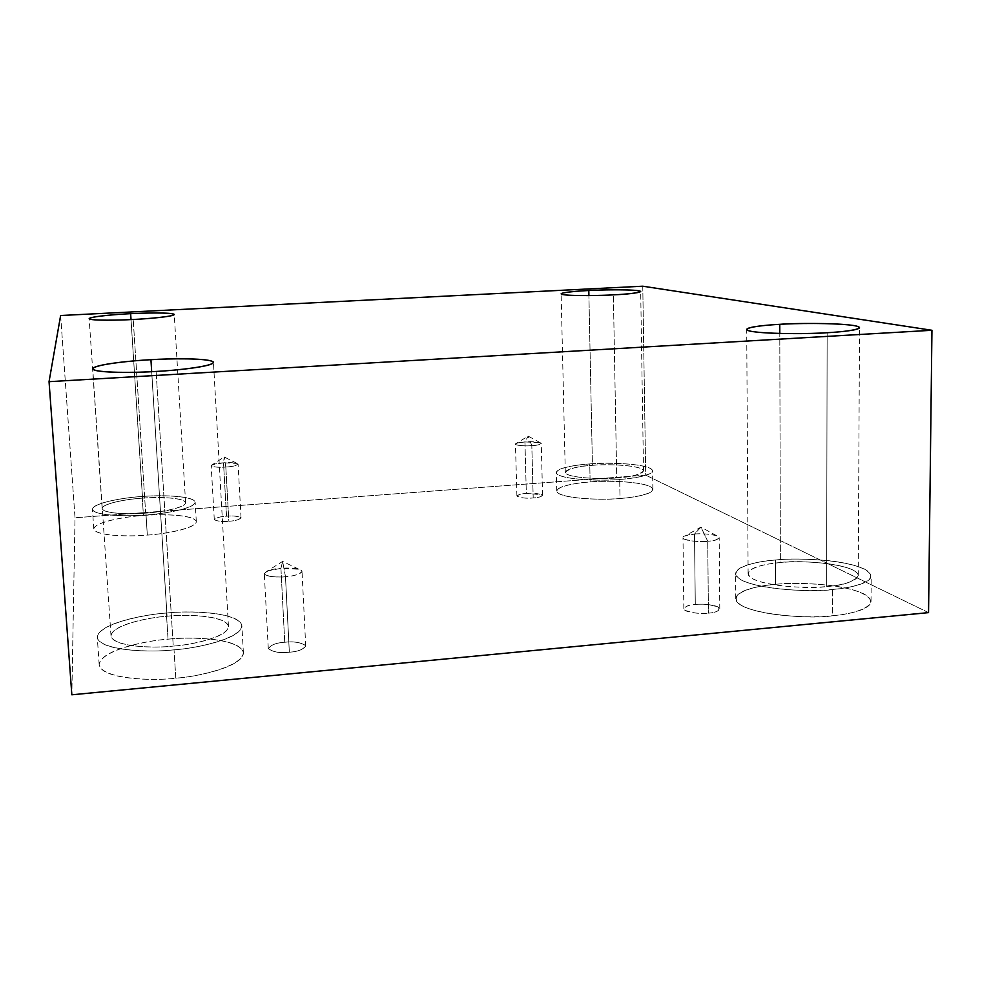 <?xml version="1.0" encoding="UTF-8"?>
<svg xmlns="http://www.w3.org/2000/svg" width="981" height="981" viewBox="0 0 981 981"><rect width="100%" height="100%" fill="white"/><g stroke="black" fill="none" stroke-linecap="round" stroke-linejoin="round"><path stroke-width="0.74" stroke-dasharray="4.91 3.68" d="M225.814 467.042L224.208 456.999L223.509 462.824L237.034 463.4C237.893 465.313 234.152 466.527 225.814 467.042C231.786 466.748 235.881 465.791 238.089 464.172C235.06 462.689 230.204 462.247 223.509 462.824L226.525 516.202C233.171 515.552 238.015 516.129 241.044 517.907C238.861 519.82 234.802 520.936 228.855 521.254L225.814 467.042L228.855 521.254C235.244 520.886 239.29 519.709 240.983 517.686C237.488 516.092 232.669 515.601 226.525 516.202C220.247 516.546 216.188 517.71 214.324 519.722C217.733 521.352 222.577 521.867 228.855 521.254C222.16 521.904 217.304 521.328 214.287 519.55C216.519 517.612 220.602 516.496 226.525 516.202L223.509 462.824C217.561 463.118 213.453 464.074 211.185 465.705C214.189 467.189 219.07 467.63 225.814 467.042C220.897 467.667 207.445 467.005 212.154 464.822L223.509 462.824L224.208 456.999L225.814 467.042M531.812 445.656L528.146 436.128L524.933 441.916L540.31 442.725C541.316 444.319 538.483 445.3 531.812 445.656C536.558 445.435 539.709 444.7 541.254 443.449C537.6 441.842 532.156 441.34 524.933 441.916L526.331 493.443C533.517 492.793 538.937 493.443 542.579 495.38C541.046 496.864 537.919 497.723 533.198 497.956L531.812 445.656L533.198 497.956C539.231 497.612 542.199 496.545 542.088 494.743L526.331 493.443C520.396 493.762 517.404 494.829 517.355 496.631C522.211 498.078 527.496 498.52 533.198 497.956C525.963 498.606 520.531 497.956 516.913 496.018C518.483 494.534 521.622 493.676 526.331 493.443L524.933 441.916C520.2 442.137 517.036 442.872 515.454 444.135C519.084 445.742 524.541 446.245 531.812 445.656C527.079 446.355 511.408 445.411 516.349 443.363L524.933 441.916L528.146 436.128L531.812 445.656M707.73 541.254L700.949 527.128L694.511 534.081C700.949 533.308 708.331 533.86 716.633 535.7C720.213 538.79 717.246 540.654 707.73 541.254C713.616 540.948 717.43 539.758 719.183 537.662C718.889 534.13 699.723 533.223 694.511 534.081L695.284 604.504C700.459 603.523 719.49 604.75 719.784 608.956C718.055 611.421 714.266 612.818 708.417 613.137L707.73 541.254L708.417 613.137C716.694 612.598 720.054 610.636 718.472 607.227C710.428 604.468 702.703 603.56 695.284 604.504C687.166 604.995 683.745 606.932 685.02 610.329C692.966 613.15 700.765 614.094 708.417 613.137C703.144 614.143 684.064 612.867 683.843 608.698C685.633 606.209 689.447 604.811 695.284 604.504L694.511 534.081C688.637 534.363 684.799 535.565 682.997 537.674C683.205 541.181 702.421 542.137 707.73 541.254C700.189 542.947 674.474 539.268 685.486 535.712L694.511 534.081L700.949 527.128L707.73 541.254M285.483 576.681L282.626 561.426L280.934 568.33L298.898 569.25C308.659 572.119 292.865 576.607 285.483 576.681C293.626 576.239 299.144 574.474 302.025 571.42C301.498 568.011 286.562 567.631 280.934 568.33L284.735 642.261C294.239 641.108 301.228 642.383 305.716 646.074C302.871 649.692 297.415 651.74 289.334 652.218L285.483 576.681L289.334 652.218C298.298 651.629 303.705 649.385 305.545 645.461C300.161 642.273 293.221 641.206 284.735 642.261C275.992 642.788 270.548 645.008 268.389 648.907C273.589 652.181 280.578 653.285 289.334 652.218C279.744 653.371 272.718 652.095 268.279 648.416C271.21 644.75 276.691 642.702 284.735 642.261L280.934 568.33C272.841 568.759 267.298 570.513 264.306 573.615C264.796 577 279.769 577.404 285.483 576.681C277.574 578.165 256.544 575.418 267.212 571.089L280.934 568.33L282.626 561.426L285.483 576.681M592.426 465.313C603.769 463.854 642.678 464.847 643.511 470.941C639.342 474.89 630.415 477.207 616.73 477.894L613.37 294.852L616.73 477.894C628.796 477.257 649.876 473.357 641.292 468.722C630.722 464.295 603.033 464.32 592.426 465.313C581.095 465.914 559.869 469.47 566.944 474.215C576.301 478.838 605.645 478.998 616.73 477.894C604.897 479.439 565.804 478.287 565.289 472.302C569.765 468.256 578.815 465.938 592.426 465.313L588.907 295.588L592.426 465.313M590.133 481.953C604.002 480.077 651.801 481.475 652.88 489.458C652.451 494.547 632.193 497.637 620.029 498.471L619.685 479.427C631.874 478.618 652.169 475.662 652.598 470.868C651.531 463.351 603.658 462.149 589.753 463.939L590.133 481.953C576.325 482.701 550.231 487.238 558.729 493.48C570.047 499.587 606.344 499.893 620.029 498.471C634.965 497.674 660.814 492.572 650.06 486.515C636.902 480.727 603.107 480.69 590.133 481.953L589.753 463.939C602.751 462.725 636.595 462.676 649.778 468.096C660.544 473.774 634.646 478.642 619.685 479.427C605.976 480.8 569.605 480.58 558.275 474.853C549.777 469.004 575.921 464.663 589.753 463.939C577.956 464.7 556.914 467.545 556.301 472.535C556.914 479.905 605.056 481.34 619.685 479.427L620.029 498.471C605.424 500.469 557.367 498.826 556.754 491.015C557.355 485.705 578.361 482.726 590.133 481.953M142.539 498.127C154.691 496.938 184.403 497.097 185.605 502.763C185.36 508.195 158.162 512.462 145.654 513.124L133.208 319.475L145.654 513.124C158.763 512.438 186.365 507.888 185.532 502.382C182.38 497.097 154.777 496.999 142.539 498.127C130.265 498.789 103.115 502.885 102.159 508.538C103.667 514.069 132.717 514.387 145.654 513.124C133.048 514.4 103.177 514.142 102.159 508.538C102.662 502.873 130.571 498.74 142.539 498.127L131.025 319.585L142.539 498.127M143.422 515.479C158.284 513.958 194.778 514.24 196.31 521.659C196.065 528.734 162.76 534.253 147.322 535.086L146.022 514.951C161.509 514.13 194.888 508.857 195.158 502.198C193.649 495.209 157.095 495.037 142.196 496.496L143.422 515.479C128.45 516.3 95.194 521.512 93.796 528.906C95.427 536.178 131.331 536.717 147.322 535.086C163.557 534.216 197.5 528.281 196.2 521.107C192.08 514.228 158.358 514.056 143.422 515.479L142.196 496.496C157.168 495.123 190.952 495.209 195.035 501.683C196.323 508.44 162.294 514.093 146.022 514.951C130.007 516.521 94.041 516.092 92.435 509.249C93.869 502.284 127.199 497.293 142.196 496.496C127.555 497.232 93.097 502.309 92.435 509.311C93.661 516.19 130.461 516.533 146.022 514.951L147.322 535.086C131.785 536.717 95.047 536.276 93.796 528.967C94.421 521.536 128.805 516.227 143.422 515.479M167.052 616.24C184.06 614.118 226.525 615.087 228.463 626.528C228.34 637.196 190.939 645.008 173.257 646.087L156.114 371.443L173.257 646.087C191.994 644.983 230.609 636.35 228.254 625.449C222.724 614.989 184.048 614.302 167.052 616.24C149.995 617.27 112.214 624.676 111.012 635.921C113.306 647.019 154.888 648.38 173.257 646.087C155.366 648.416 112.607 647.153 111.012 635.909C111.589 624.639 150.424 617.184 167.052 616.24L151.687 371.676L167.052 616.24M168.033 639.195C188.793 636.51 240.909 637.834 243.386 652.831C243.337 666.651 197.659 676.804 175.795 678.178L174.029 649.814C195.955 648.466 241.792 638.79 241.878 625.743C239.45 611.617 187.212 610.464 166.39 613.051L168.033 639.195C147.297 640.483 101.104 649.863 99.179 664.578C101.57 679.159 153.048 681.17 175.795 678.178C199.057 676.767 246.501 665.437 243.067 651.249C235.808 637.675 188.72 636.767 168.033 639.195L166.39 613.051C187.138 610.709 234.324 611.47 241.559 624.259C244.968 637.638 197.353 648.429 174.029 649.814C151.197 652.696 99.608 650.894 97.266 637.147C99.253 623.266 145.605 614.314 166.39 613.051C146.083 614.192 98.051 623.315 97.278 637.294C99.191 651.102 151.883 652.696 174.029 649.814L175.795 678.178C153.723 681.182 101.166 679.379 99.191 664.738C99.903 649.925 147.775 640.36 168.033 639.195M780.373 562.579C795.444 559.648 857.406 563.425 858.252 575.565C853.691 581.917 843.157 585.559 826.64 586.515L827.142 332.718L826.64 586.515C843.304 585.534 869.276 578.483 852.403 569.728C833.004 561.328 794.328 560.936 780.373 562.579C765.119 563.486 738.374 569.63 752.476 578.643C769.766 587.533 811.9 588.416 826.64 586.515C810.564 589.667 748.245 585.412 748.111 573.615C748.736 566.871 768.246 563.56 780.373 562.579L779.797 333.491L780.373 562.579M775.481 584.345C788.135 582.8 805.977 583.094 829.031 585.24C854.525 588.563 868.528 593.995 871.03 601.537C870.429 609.912 847.645 614.4 832.305 615.737L832.366 589.483C847.756 588.183 870.601 583.903 871.189 576.006C868.676 568.894 854.635 563.805 829.08 560.727C805.977 558.765 788.086 558.52 775.407 560.004L775.481 584.345C756.927 585.473 724.027 593.297 740.937 605.154C761.845 616.865 814.083 618.226 832.305 615.737C852.98 614.498 884.727 605.228 863.623 593.787C839.528 582.849 792.513 582.285 775.481 584.345L775.407 560.004C792.489 558.017 839.601 558.447 863.758 568.71C884.923 579.452 853.102 588.269 832.366 589.483C814.107 591.874 761.734 590.697 740.778 579.697C723.819 568.551 756.817 561.107 775.407 560.004C760.533 561.206 736.4 565.264 735.591 573.603C735.664 588.085 812.44 593.395 832.366 589.483L832.305 615.737C812.427 619.833 735.848 614.045 735.762 598.68C736.559 589.839 760.631 585.583 775.481 584.345M60.626 315.514L75.022 517.772L71.834 694.793L75.022 517.772L60.626 315.514M642.763 286.207L645.706 475.135L75.022 517.772L645.706 475.135L642.763 286.207M928.553 612.622L645.706 475.135L928.553 612.622M237.034 463.4L224.208 456.999L212.154 464.822M241.044 517.907L238.089 464.172M540.31 442.725L528.146 436.128L516.349 443.363M542.579 495.38L541.254 443.449M716.633 535.7L700.949 527.128L685.486 535.712M719.784 608.956L719.183 537.662M298.898 569.25L282.626 561.426L267.212 571.089M305.716 646.074L302.025 571.42M643.511 470.941L640.691 291.529M652.88 489.458L652.598 470.868M185.605 502.763L174.25 314.496M196.31 521.659L195.158 502.198M228.463 626.528L213.453 362.381M243.386 652.831L241.878 625.743M858.252 575.565L859.515 327.654M871.03 601.537L871.189 576.006M735.762 598.68L735.591 573.603M748.111 573.615L746.713 329.432M99.191 664.738L97.278 637.294M111.012 635.909L92.729 368.819M93.796 528.967L92.435 509.311M102.159 508.538L89.161 318.678M556.754 491.015L556.301 472.535M565.289 472.302L561.12 293.859M268.279 648.416L264.306 573.615M683.843 608.698L682.997 537.674M516.913 496.018L515.454 444.135M214.287 519.55L211.185 465.705"/><path stroke-width="1.47" d="M613.37 294.852C627.3 294.275 636.399 293.16 640.691 291.529C639.894 289.174 600.347 289.677 588.796 290.511L588.907 295.588L588.796 290.511C599.599 289.873 627.742 289.236 638.447 290.719C647.129 292.326 625.645 294.337 613.37 294.852C602.076 295.551 572.23 296.164 562.775 294.57C555.651 292.878 577.294 291.001 588.796 290.511C579.023 290.965 561.672 292.264 561.12 293.859C561.561 296.188 601.316 295.735 613.37 294.852M133.208 319.475C145.961 318.935 173.796 316.63 174.25 314.496C173.245 312.301 143.042 312.927 130.645 313.675L131.025 319.585L130.645 313.675C143.128 312.951 171.185 312.35 174.189 314.349C174.826 316.483 146.574 318.911 133.208 319.475C119.989 320.272 90.448 320.812 89.161 318.678C90.375 316.434 118.137 314.214 130.645 313.675C118.468 314.178 89.921 316.446 89.161 318.678C89.945 320.848 120.332 320.272 133.208 319.475M156.114 371.443C174.311 370.597 212.951 366.624 213.453 362.381C211.871 357.869 168.438 358.47 150.939 359.696L151.687 371.676L150.939 359.696C168.413 358.543 207.972 357.918 213.269 361.952C215.305 366.232 175.391 370.56 156.114 371.443C137.181 372.78 94.593 373.185 92.729 368.819C94.446 364.319 133.428 360.505 150.939 359.696C133.882 360.456 93.808 364.319 92.729 368.819C93.869 373.258 137.671 372.78 156.114 371.443M827.142 332.718C839.92 332.019 859.025 330.217 859.515 327.654C858.596 322.884 795.186 322.823 779.772 324.331L779.797 333.491L779.772 324.331C794.058 323.362 833.617 322.626 853.507 325.484C870.821 328.549 844.224 331.946 827.142 332.718C812.035 333.81 768.846 334.423 751.176 331.32C736.78 328.071 764.162 325.03 779.772 324.331C767.363 324.993 747.399 326.747 746.713 329.432C746.811 334.08 810.662 334.337 827.142 332.718M931.95 330.278L49.05 381.67L71.834 694.793L928.553 612.622L931.95 330.278L928.553 612.622L71.834 694.793L49.05 381.67L60.626 315.514L642.763 286.207L931.95 330.278L642.763 286.207L60.626 315.514L49.05 381.67L931.95 330.278"/></g></svg>
